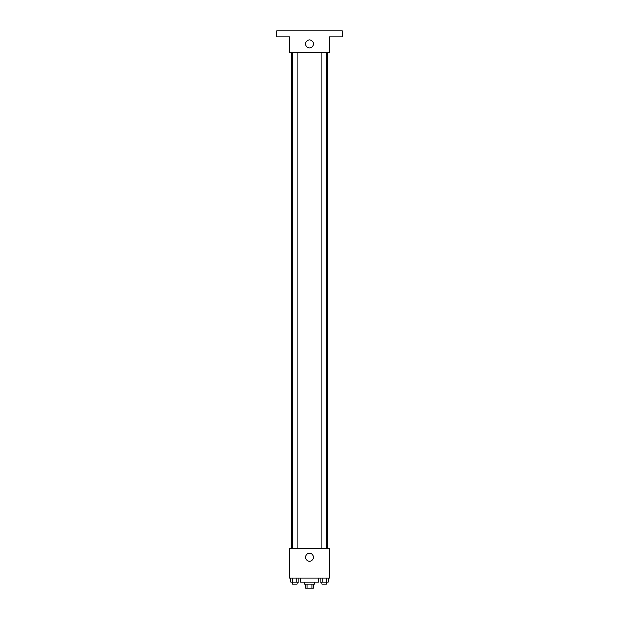 <?xml version="1.0" encoding="UTF-8"?>
<svg xmlns="http://www.w3.org/2000/svg" width="619" height="619" viewBox="0 0 619 619"><rect width="100%" height="100%" fill="white"/><g stroke="black" fill="none" stroke-linecap="round" stroke-linejoin="round"><path stroke-width="0.93" d="M312.053 584.073L312.053 588.05L305.523 588.05L305.523 584.073M312.053 588.05L313.477 588.05L313.477 584.073M314.475 582.084L314.475 584.073L304.525 584.073L304.525 582.084M306.947 584.073L306.947 588.05M300.548 578.1L300.548 582.084L318.452 582.084L318.452 578.1M329.393 578.1L289.607 578.1L289.607 548.256L329.393 548.256L329.393 578.1M313.477 557.208A3.977 3.977 0 0 1 307.511 560.659A3.977 3.977 0 0 1 307.511 553.765A3.977 3.977 0 0 1 313.477 557.208M327.405 52.839L327.405 548.256M321.911 548.256L321.911 52.839M297.089 52.839L297.089 548.256M329.393 52.839L289.607 52.839L289.607 36.916L276.67 36.916L276.67 30.95L342.33 30.95L342.33 36.916L329.393 36.916L329.393 52.839M313.477 43.879A3.977 3.977 0 0 1 307.511 47.33A3.977 3.977 0 0 1 307.511 40.436A3.977 3.977 0 0 1 313.477 43.879M328.163 578.1L328.163 582.084L320.124 582.084L320.124 578.1M326.151 578.1L326.151 582.084M322.135 578.1L322.135 582.084M326.383 582.084L326.383 584.073L321.911 584.073L321.911 582.084M298.876 578.1L298.876 582.084L290.837 582.084L290.837 578.1M296.865 578.1L296.865 582.084M292.849 578.1L292.849 582.084M297.089 582.084L297.089 584.073L292.617 584.073L292.617 582.084M291.595 52.839L291.595 548.256M326.383 548.256L326.383 52.839M292.617 52.839L292.617 548.256"/></g></svg>
